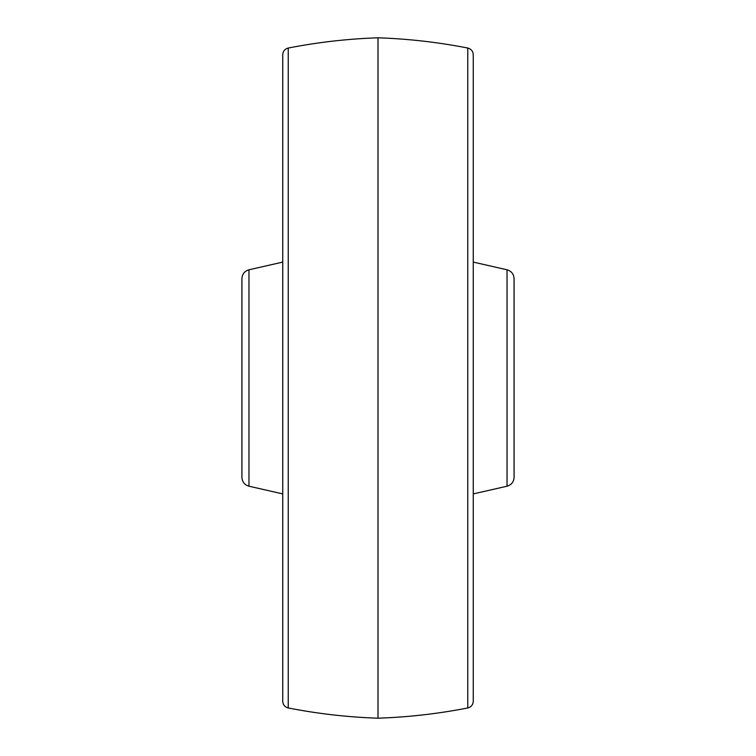 <?xml version="1.0" encoding="UTF-8"?>
<svg xmlns="http://www.w3.org/2000/svg" width="756" height="756" viewBox="0 0 756 756"><rect width="100%" height="100%" fill="white"/><g stroke="black" fill="none" stroke-linecap="round" stroke-linejoin="round"><path stroke-width="1.13" d="M248.97 486.202C244.566 484.898 242.222 481.95 241.92 477.357L241.92 278.643C242.222 274.05 244.566 271.102 248.97 269.798L248.97 486.202L282.744 493.914M288.244 707.966C284.823 707.049 282.99 704.819 282.744 701.284L282.744 54.715C282.99 51.181 284.823 48.951 288.244 48.034L288.244 707.966C317.889 713.768 347.807 717.179 378 718.2L378 37.8C408.193 38.821 438.111 42.232 467.756 48.034C471.177 48.951 473.01 51.181 473.256 54.715L473.256 701.284C473.01 704.819 471.177 707.049 467.756 707.966L467.756 48.034M507.03 269.798C511.434 271.102 513.778 274.05 514.08 278.643L514.08 477.357C513.778 481.95 511.434 484.898 507.03 486.202L507.03 269.798L473.256 262.086M248.97 269.798L282.744 262.086M288.244 48.034C317.889 42.232 347.807 38.821 378 37.8M378 718.2C408.193 717.179 438.111 713.768 467.756 707.966M507.03 486.202L473.256 493.914"/></g></svg>
